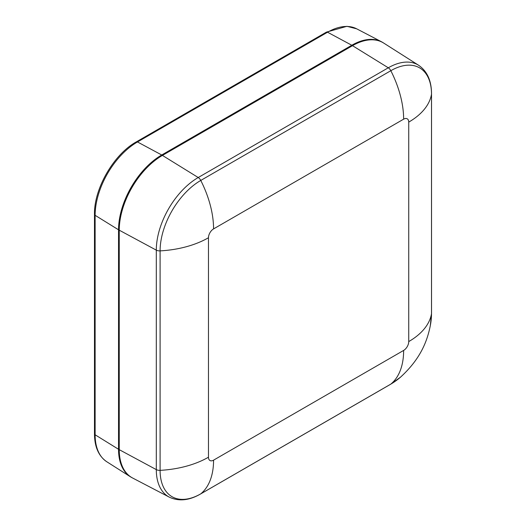 <?xml version="1.0" encoding="UTF-8"?>
<svg xmlns="http://www.w3.org/2000/svg" width="526" height="526" viewBox="0 0 526 526"><rect width="100%" height="100%" fill="white"/><g stroke="black" fill="none" stroke-linecap="round" stroke-linejoin="round"><path stroke-width="0.79" d="M94.476 433.825A2.446 1.414 0 0 0 95.127 434.792A59.892 34.578 -60 0 0 106.804 461.762C98.658 456.18 94.542 446.87 94.476 433.825L94.476 214.352C93.957 188.643 113.794 154.282 136.319 141.875L326.39 32.139A2.446 1.414 60 0 1 327.547 32.224L351.802 45.249A61.088 35.268 -60 0 1 381.58 41.804A61.088 35.268 -60 0 1 383.428 42.895M351.802 45.249L161.732 154.986L137.483 141.961L327.547 32.224A59.892 34.578 -60 0 1 356.746 28.851L381.58 41.804M94.476 214.352A2.446 1.414 0 0 0 95.127 215.318L118.534 229.803A61.088 35.268 -60 0 1 161.732 154.986M118.534 229.803L118.534 449.276L95.127 434.792L95.127 215.318A59.892 34.578 -60 0 1 137.483 141.961A2.446 1.414 60 0 0 136.319 141.875M132.309 477.845A61.088 35.268 -60 0 1 130.441 476.793A61.088 35.268 -60 0 1 118.534 449.276M213.569 460.158A78.933 45.571 60 0 1 200.768 493.842L390.831 384.105A57.518 33.21 120 0 0 400.503 377.175C420.313 359.041 427.125 341.67 430.34 325.502A57.518 33.21 120 0 0 431.504 313.66L431.504 94.187A4.885 2.821 180 0 0 431.524 93.917C431.524 80.813 427.237 71.273 418.657 65.29A59.287 34.229 120 0 0 388.293 67.788L198.223 177.525L162.422 155.413A61.055 35.249 120 0 0 119.251 230.191L119.251 449.664A61.055 35.249 120 0 0 132.657 478.035L169.319 497.155C178.787 501.594 189.196 500.542 200.544 493.993A4.885 2.821 -120 0 0 200.768 493.842A57.518 33.21 -60 0 1 160.095 470.356A78.933 45.571 0 0 0 208.467 457.212L208.467 237.739A7.213 4.169 -60 0 1 213.569 228.902L403.639 119.165A7.213 4.169 -60 0 1 408.735 122.111L408.735 341.584A7.213 4.169 -60 0 1 403.639 350.421L213.569 460.158A7.213 4.169 -60 0 1 208.467 457.212M418.657 65.29L383.763 43.106A61.055 35.249 120 0 0 352.492 45.677L388.293 67.788A4.885 2.821 60 0 1 390.831 70.701A57.518 33.21 -60 0 1 431.504 94.187A78.933 45.571 180 0 1 408.735 122.111M162.422 155.413L352.492 45.677M119.251 448.895L119.224 448.882A60.115 34.709 120 0 0 119.264 450.953M353.617 45.045A60.115 34.709 120 0 0 351.802 46.051L351.822 46.064M119.224 448.882L119.224 229.408A60.115 34.709 120 0 1 161.732 155.781L351.802 46.051M208.467 237.739A78.933 45.571 180 0 1 160.095 250.882L160.095 470.356A4.885 2.821 0 0 1 156.301 469.613A59.287 34.229 120 0 0 169.319 497.155M400.503 377.175L390.614 384.256A4.885 2.821 -120 0 0 390.831 384.105A78.933 45.571 -120 0 0 403.639 350.421M430.34 325.502L431.524 313.391A4.885 2.821 180 0 1 431.504 313.66A78.933 45.571 180 0 1 408.735 341.584M403.639 119.165A78.933 45.571 -120 0 0 390.831 70.701L200.768 180.438A78.933 45.571 60 0 1 213.569 228.902M119.251 230.191L156.301 250.139A59.287 34.229 120 0 1 198.223 177.525A4.885 2.821 60 0 1 200.768 180.438A57.518 33.21 120 0 0 160.095 250.882A4.885 2.821 180 0 1 156.301 250.139L156.301 469.613L119.251 449.664M326.39 32.139L346.936 26.3L356.746 28.851M106.804 461.762L130.441 476.793M390.614 384.256L200.544 493.993M431.524 93.917L431.524 313.391"/></g></svg>

